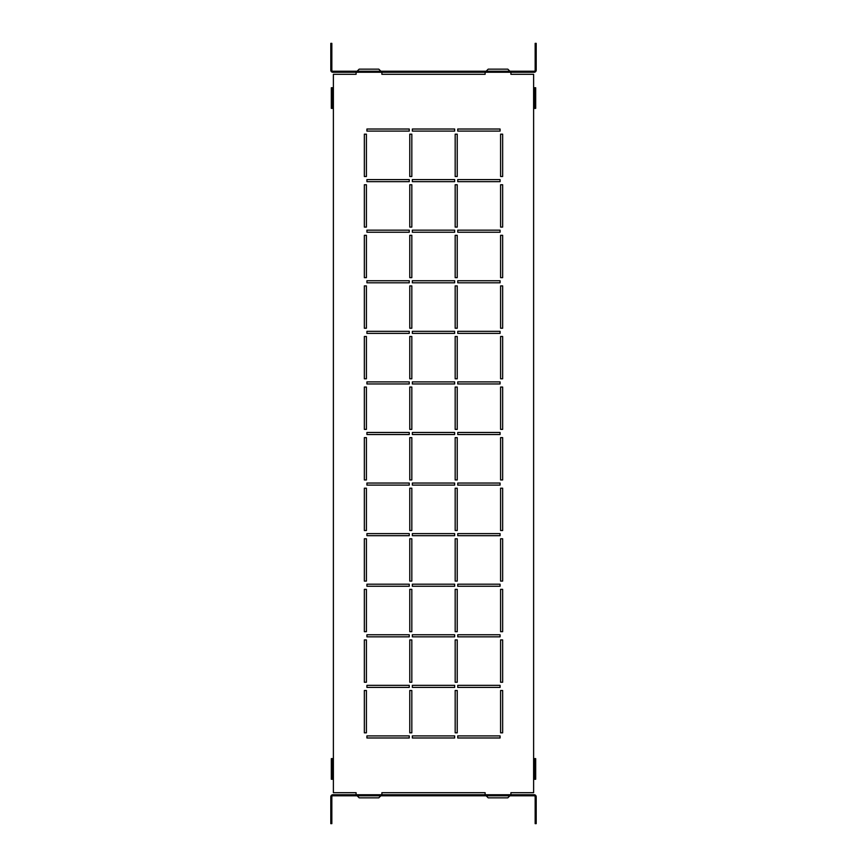 <?xml version="1.0" encoding="UTF-8"?>
<svg xmlns="http://www.w3.org/2000/svg" width="867" height="867" viewBox="0 0 867 867"><rect width="100%" height="100%" fill="white"/><g stroke="black" fill="none" stroke-linecap="round" stroke-linejoin="round"><path stroke-width="1.3" d="M409.766 176.5L411.825 176.5L411.825 134.179L409.766 134.179L409.766 176.5M364.346 176.5L366.416 176.5L366.416 134.179L364.346 134.179L364.346 176.5M454.655 129.02L412.345 129.02L412.345 131.09L454.655 131.09L454.655 129.02M409.246 129.02L366.925 129.02L366.925 131.09L409.246 131.09L409.246 129.02M500.075 131.09L500.075 129.02L457.754 129.02L457.754 131.09L500.075 131.09M409.246 181.658L409.246 179.599L366.925 179.599L366.925 181.658L409.246 181.658M454.655 181.658L454.655 179.599L412.345 179.599L412.345 181.658L454.655 181.658M500.075 181.658L500.075 179.599L457.754 179.599L457.754 181.658L500.075 181.658M409.246 232.237L409.246 230.167L366.925 230.167L366.925 232.237L409.246 232.237M454.655 232.237L454.655 230.167L412.345 230.167L412.345 232.237L454.655 232.237M500.075 232.237L500.075 230.167L457.754 230.167L457.754 232.237L500.075 232.237M409.246 282.805L409.246 280.745L366.925 280.745L366.925 282.805L409.246 282.805M454.655 282.805L454.655 280.745L412.345 280.745L412.345 282.805L454.655 282.805M500.075 282.805L500.075 280.745L457.754 280.745L457.754 282.805L500.075 282.805M409.246 333.383L409.246 331.324L366.925 331.324L366.925 333.383L409.246 333.383M454.655 333.383L454.655 331.324L412.345 331.324L412.345 333.383L454.655 333.383M500.075 333.383L500.075 331.324L457.754 331.324L457.754 333.383L500.075 333.383M409.246 383.962L409.246 381.892L366.925 381.892L366.925 383.962L409.246 383.962M454.655 383.962L454.655 381.892L412.345 381.892L412.345 383.962L454.655 383.962M500.075 383.962L500.075 381.892L457.754 381.892L457.754 383.962L500.075 383.962M409.246 434.53L409.246 432.47L366.925 432.47L366.925 434.53L409.246 434.53M454.655 434.53L454.655 432.47L412.345 432.47L412.345 434.53L454.655 434.53M500.075 434.53L500.075 432.47L457.754 432.47L457.754 434.53L500.075 434.53M409.246 485.108L409.246 483.038L366.925 483.038L366.925 485.108L409.246 485.108M454.655 485.108L454.655 483.038L412.345 483.038L412.345 485.108L454.655 485.108M500.075 485.108L500.075 483.038L457.754 483.038L457.754 485.108L500.075 485.108M409.246 535.676L409.246 533.617L366.925 533.617L366.925 535.676L409.246 535.676M454.655 535.676L454.655 533.617L412.345 533.617L412.345 535.676L454.655 535.676M500.075 535.676L500.075 533.617L457.754 533.617L457.754 535.676L500.075 535.676M409.246 586.255L409.246 584.195L366.925 584.195L366.925 586.255L409.246 586.255M454.655 586.255L454.655 584.195L412.345 584.195L412.345 586.255L454.655 586.255M500.075 586.255L500.075 584.195L457.754 584.195L457.754 586.255L500.075 586.255M409.246 636.833L409.246 634.763L366.925 634.763L366.925 636.833L409.246 636.833M454.655 636.833L454.655 634.763L412.345 634.763L412.345 636.833L454.655 636.833M500.075 636.833L500.075 634.763L457.754 634.763L457.754 636.833L500.075 636.833M409.246 687.401L409.246 685.342L366.925 685.342L366.925 687.401L409.246 687.401M454.655 687.401L454.655 685.342L412.345 685.342L412.345 687.401L454.655 687.401M500.075 687.401L500.075 685.342L457.754 685.342L457.754 687.401L500.075 687.401M409.246 737.98L409.246 735.91L366.925 735.91L366.925 737.98L409.246 737.98M454.655 737.98L454.655 735.91L412.345 735.91L412.345 737.98L454.655 737.98M500.075 737.98L500.075 735.91L457.754 735.91L457.754 737.98L500.075 737.98M455.175 134.179L455.175 176.5L457.234 176.5L457.234 134.179L455.175 134.179M500.584 134.179L500.584 176.5L502.654 176.5L502.654 134.179L500.584 134.179M364.346 184.758L364.346 227.078L366.416 227.078L366.416 184.758L364.346 184.758M409.766 184.758L409.766 227.078L411.825 227.078L411.825 184.758L409.766 184.758M455.175 184.758L455.175 227.078L457.234 227.078L457.234 184.758L455.175 184.758M500.584 184.758L500.584 227.078L502.654 227.078L502.654 184.758L500.584 184.758M364.346 235.325L364.346 277.646L366.416 277.646L366.416 235.325L364.346 235.325M409.766 235.325L409.766 277.646L411.825 277.646L411.825 235.325L409.766 235.325M455.175 235.325L455.175 277.646L457.234 277.646L457.234 235.325L455.175 235.325M500.584 235.325L500.584 277.646L502.654 277.646L502.654 235.325L500.584 235.325M364.346 285.904L364.346 328.225L366.416 328.225L366.416 285.904L364.346 285.904M409.766 285.904L409.766 328.225L411.825 328.225L411.825 285.904L409.766 285.904M455.175 285.904L455.175 328.225L457.234 328.225L457.234 285.904L455.175 285.904M500.584 285.904L500.584 328.225L502.654 328.225L502.654 285.904L500.584 285.904M364.346 336.483L364.346 378.792L366.416 378.792L366.416 336.483L364.346 336.483M409.766 336.483L409.766 378.792L411.825 378.792L411.825 336.483L409.766 336.483M455.175 336.483L455.175 378.792L457.234 378.792L457.234 336.483L455.175 336.483M500.584 336.483L500.584 378.792L502.654 378.792L502.654 336.483L500.584 336.483M364.346 387.05L364.346 429.371L366.416 429.371L366.416 387.05L364.346 387.05M409.766 387.05L409.766 429.371L411.825 429.371L411.825 387.05L409.766 387.05M455.175 387.05L455.175 429.371L457.234 429.371L457.234 387.05L455.175 387.05M500.584 387.05L500.584 429.371L502.654 429.371L502.654 387.05L500.584 387.05M364.346 437.629L364.346 479.95L366.416 479.95L366.416 437.629L364.346 437.629M409.766 437.629L409.766 479.95L411.825 479.95L411.825 437.629L409.766 437.629M455.175 437.629L455.175 479.95L457.234 479.95L457.234 437.629L455.175 437.629M500.584 437.629L500.584 479.95L502.654 479.95L502.654 437.629L500.584 437.629M364.346 488.208L364.346 530.517L366.416 530.517L366.416 488.208L364.346 488.208M409.766 488.208L409.766 530.517L411.825 530.517L411.825 488.208L409.766 488.208M455.175 488.208L455.175 530.517L457.234 530.517L457.234 488.208L455.175 488.208M500.584 488.208L500.584 530.517L502.654 530.517L502.654 488.208L500.584 488.208M364.346 538.775L364.346 581.096L366.416 581.096L366.416 538.775L364.346 538.775M409.766 538.775L409.766 581.096L411.825 581.096L411.825 538.775L409.766 538.775M455.175 538.775L455.175 581.096L457.234 581.096L457.234 538.775L455.175 538.775M500.584 538.775L500.584 581.096L502.654 581.096L502.654 538.775L500.584 538.775M364.346 589.354L364.346 631.675L366.416 631.675L366.416 589.354L364.346 589.354M409.766 589.354L409.766 631.675L411.825 631.675L411.825 589.354L409.766 589.354M455.175 589.354L455.175 631.675L457.234 631.675L457.234 589.354L455.175 589.354M500.584 589.354L500.584 631.675L502.654 631.675L502.654 589.354L500.584 589.354M364.346 639.922L364.346 682.242L366.416 682.242L366.416 639.922L364.346 639.922M409.766 639.922L409.766 682.242L411.825 682.242L411.825 639.922L409.766 639.922M455.175 639.922L455.175 682.242L457.234 682.242L457.234 639.922L455.175 639.922M500.584 639.922L500.584 682.242L502.654 682.242L502.654 639.922L500.584 639.922M364.346 690.5L364.346 732.821L366.416 732.821L366.416 690.5L364.346 690.5M409.766 690.5L409.766 732.821L411.825 732.821L411.825 690.5L409.766 690.5M455.175 690.5L455.175 732.821L457.234 732.821L457.234 690.5L455.175 690.5M500.584 690.5L500.584 732.821L502.654 732.821L502.654 690.5L500.584 690.5M485.108 72.254L485.108 74.313L381.892 74.313L381.892 72.254M380.862 71.224L378.792 69.154L359.187 69.154L357.117 71.224M356.088 72.254L356.088 74.313L333.383 74.313L333.383 792.687L356.088 792.687L356.088 794.746M357.117 795.776L359.187 797.846L378.792 797.846L380.862 795.776M381.892 794.746L381.892 792.687L485.108 792.687L485.108 794.746M486.138 795.776L488.208 797.846L507.813 797.846L509.883 795.776M510.912 794.746L510.912 792.687L533.617 792.687L533.617 779.26L534.646 779.26L534.646 774.101L535.676 774.101L535.676 763.784L534.646 763.784L534.646 774.101M534.646 763.784L534.646 758.625L533.617 758.625L533.617 108.375L534.646 108.375L534.646 103.216L535.676 103.216L535.676 92.899L534.646 92.899L534.646 103.216M534.646 92.899L534.646 87.74L533.617 87.74L533.617 74.313L510.912 74.313L510.912 72.254M509.883 71.224L507.813 69.154L488.208 69.154L486.138 71.224M534.646 87.74L535.676 87.74L535.676 92.899M535.676 103.216L535.676 108.375L534.646 108.375M534.646 106.316L534.646 89.8L533.725 89.8L533.725 106.316L534.646 106.316L533.834 106.316L533.834 89.8L534.646 89.8M534.646 777.2L534.646 760.684L533.725 760.684L533.725 777.2L534.646 777.2L533.834 777.2L533.834 760.684L534.646 760.684M534.646 758.625L535.676 758.625L535.676 763.784M535.676 774.101L535.676 779.26L534.646 779.26M333.275 89.8L332.354 89.8L332.354 106.316L333.275 106.316L333.275 89.8M332.354 106.316L333.166 106.316L333.166 89.8L332.354 89.8M332.354 87.74L332.354 92.899L331.324 92.899L331.324 87.74L333.383 87.74M333.383 108.375L331.324 108.375L331.324 92.899M333.275 760.684L332.354 760.684L332.354 777.2L333.275 777.2L333.275 760.684M332.354 777.2L333.166 777.2L333.166 760.684L332.354 760.684M332.354 758.625L332.354 763.784L331.324 763.784L331.324 758.625L333.383 758.625M333.383 779.26L331.324 779.26L331.324 763.784M332.354 92.899L332.354 108.375M331.324 103.216L332.354 103.216M332.354 763.784L332.354 779.26M331.324 774.101L332.354 774.101M330.804 818.491L331.833 818.491L331.833 823.65L330.804 823.65L330.804 796.806A2.059 2.059 0 0 1 332.863 794.746L338.032 794.746L338.032 795.776L332.863 795.776L332.863 794.746M331.833 818.491L331.833 796.806A1.03 1.03 0 0 1 332.863 795.776M536.196 818.491L536.196 823.65L535.167 823.65L535.167 818.491L536.196 818.491L536.196 796.806A2.059 2.059 0 0 0 534.137 794.746L534.137 795.776L338.032 795.776M535.167 818.491L535.167 796.806A1.03 1.03 0 0 0 534.137 795.776M528.968 795.776L528.968 794.746L338.032 794.746M528.968 794.746L534.137 794.746M536.196 48.509L535.167 48.509L535.167 43.35L536.196 43.35L536.196 70.194A2.059 2.059 0 0 1 534.137 72.254L528.968 72.254L528.968 71.224L534.137 71.224L534.137 72.254M535.167 48.509L535.167 70.194A1.03 1.03 0 0 1 534.137 71.224M330.804 48.509L330.804 43.35L331.833 43.35L331.833 48.509L330.804 48.509L330.804 70.194A2.059 2.059 0 0 0 332.863 72.254L332.863 71.224L528.968 71.224M331.833 48.509L331.833 70.194A1.03 1.03 0 0 0 332.863 71.224M338.032 71.224L338.032 72.254L528.968 72.254M338.032 72.254L332.863 72.254M533.617 758.625L533.617 779.26M533.617 87.74L533.617 108.375"/></g></svg>
